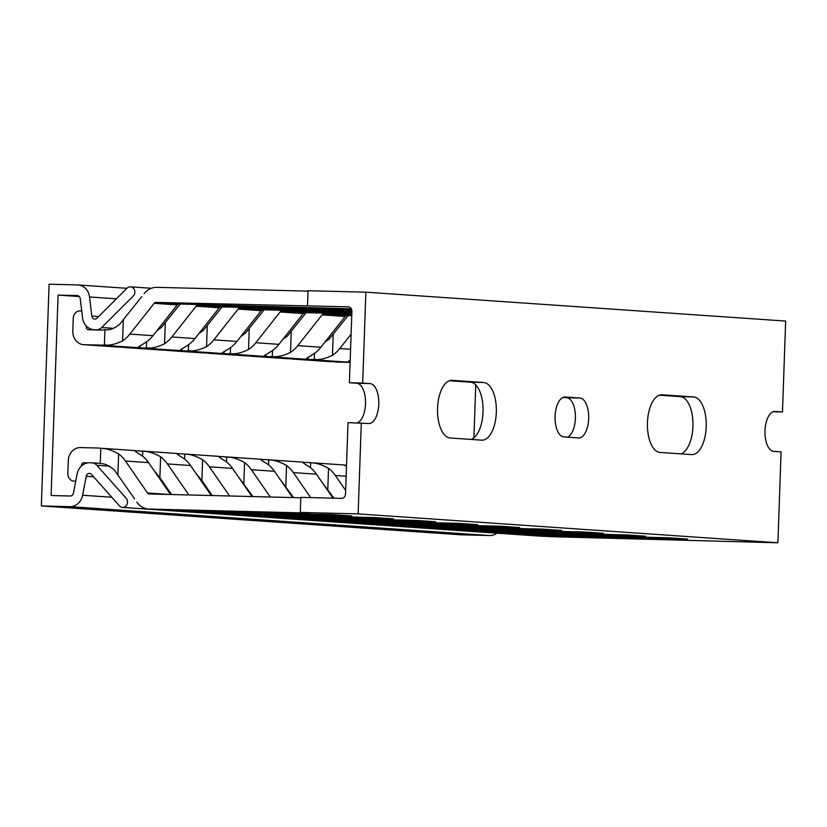 <?xml version="1.0" encoding="UTF-8"?>
<svg xmlns="http://www.w3.org/2000/svg" width="827" height="827" viewBox="0 0 827 827"><rect width="100%" height="100%" fill="white"/><g stroke="black" fill="none" stroke-linecap="round" stroke-linejoin="round"><path stroke-width="1.24" d="M526.323 535.028L549.407 536.62A18.639 16.416 -86.1 0 0 550.038 536.651L777.907 542.781L781.081 451.883L773.731 451.377A19.972 9.459 -88.6 0 1 764.985 430.97A19.972 9.459 -88.6 0 1 774.93 411.453A19.972 9.459 -88.6 0 1 775.126 411.464L782.476 411.97L785.65 321.062L365.865 292.169L362.691 383.077L370.031 383.583A19.972 9.459 -88.6 0 1 378.787 403.979A19.972 9.459 -88.6 0 1 368.832 423.507A19.972 9.459 -88.6 0 1 368.646 423.496L348.012 422.649L345.521 494.05A4.435 3.908 93.9 0 1 341.458 498.381L300.821 497.358L300.294 512.44L309.743 513.091L149.139 509.05A18.639 16.416 93.9 0 1 148.509 509.029L171.602 510.61A18.639 16.416 -86.1 0 0 172.223 510.641L332.826 514.673L351.723 515.976L191.12 511.944A18.639 16.416 93.9 0 1 190.489 511.913L213.573 513.505A18.639 16.416 -86.1 0 0 214.203 513.536L374.807 517.568L393.704 518.87L233.1 514.828A18.639 16.416 93.9 0 1 232.47 514.808L255.553 516.389A18.639 16.416 -86.1 0 0 256.184 516.42L416.787 520.452L435.674 521.754L275.071 517.723A18.639 16.416 93.9 0 1 274.45 517.692L297.534 519.284A18.639 16.416 -86.1 0 0 298.165 519.315L458.768 523.346L477.655 524.649L317.051 520.607A18.639 16.416 93.9 0 1 316.421 520.586L339.515 522.168A18.639 16.416 -86.1 0 0 340.145 522.199L500.748 526.23L519.635 527.533L359.032 523.501A18.639 16.416 93.9 0 1 358.401 523.47L381.495 525.062A18.639 16.416 -86.1 0 0 382.126 525.093L542.729 529.125L561.616 530.427L401.012 526.385A18.639 16.416 93.9 0 1 400.382 526.365L423.465 527.946A18.639 16.416 -86.1 0 0 424.096 527.977L584.699 532.009L603.596 533.312L442.993 529.28A18.639 16.416 93.9 0 1 442.362 529.249L465.446 530.841A18.639 16.416 -86.1 0 0 466.077 530.872L626.68 534.904L645.577 536.206L484.973 532.164A18.639 16.416 93.9 0 1 484.343 532.143L507.427 533.725A18.639 16.416 -86.1 0 0 508.057 533.756L668.661 537.788L687.547 539.09L526.944 535.059A18.639 16.416 93.9 0 1 526.323 535.028A18.639 16.416 93.9 0 1 522.147 534.108M442.362 529.249A18.639 16.416 93.9 0 1 438.186 528.329M310.507 467.731L310.673 462.841C315.697 462.686 321.651 464.526 328.526 468.351A33.731 29.7 93.9 0 1 335.348 475.484L345.645 490.38M304.202 462.376L306.724 462.438A33.731 29.7 93.9 0 1 307.861 462.489A33.731 29.7 93.9 0 1 310.673 462.841M333.043 498.174L316.452 474.181A33.731 29.7 -86.1 0 0 309.639 467.048C303.199 463.254 301.452 461.704 304.377 462.407A33.731 29.7 -86.1 0 0 301.566 462.055L265.88 459.605A33.731 29.7 93.9 0 1 268.703 459.946C273.716 459.791 279.671 461.631 286.545 465.467A33.731 29.7 93.9 0 1 293.368 472.589L310.663 497.606M304.346 463.544L304.377 462.407L302.785 462.489M334.015 498.195L322.096 482.327M358.401 523.47A18.639 16.416 93.9 0 1 354.235 522.55M226.546 461.952L226.722 457.062C231.746 456.907 237.69 458.747 244.575 462.572A33.731 29.7 93.9 0 1 251.387 469.705L270.274 497.006M220.24 456.597L222.763 456.659A33.731 29.7 93.9 0 1 223.91 456.711A33.731 29.7 93.9 0 1 226.722 457.062M251.966 496.551L232.501 468.402A33.731 29.7 -86.1 0 0 225.678 461.27C219.238 457.476 217.491 455.925 220.427 456.628A33.731 29.7 -86.1 0 0 217.604 456.277L181.93 453.827A33.731 29.7 93.9 0 1 184.741 454.168C189.765 454.013 195.71 455.853 202.594 459.688A33.731 29.7 93.9 0 1 209.407 466.81L229.586 495.983M220.385 457.765L220.427 456.628L218.835 456.711M252.928 496.572L238.135 476.548M274.45 517.692A18.639 16.416 93.9 0 1 270.274 516.772M184.576 459.057L184.741 454.168M178.27 453.713L180.793 453.775A33.731 29.7 93.9 0 1 181.93 453.827M211.278 495.528L190.52 465.518A33.731 29.7 -86.1 0 0 183.697 458.385C177.267 454.581 175.51 453.031 178.446 453.744A33.731 29.7 -86.1 0 0 175.634 453.392L139.949 450.932A33.731 29.7 93.9 0 1 142.761 451.284C147.785 451.128 153.739 452.969 160.614 456.793A33.731 29.7 93.9 0 1 167.436 463.926L188.897 494.959M178.405 454.881L178.446 453.744L176.854 453.827M212.239 495.549L201.86 480.539L196.154 473.664M232.47 514.808A18.639 16.416 93.9 0 1 228.293 513.887M268.527 464.836L268.703 459.946M262.221 459.492L264.743 459.554A33.731 29.7 93.9 0 1 265.88 459.605M292.644 497.565L274.481 471.297A33.731 29.7 -86.1 0 0 267.659 464.164C261.218 460.36 259.471 458.809 262.407 459.523A33.731 29.7 -86.1 0 0 259.585 459.171L223.91 456.711M262.366 460.66L262.407 459.523L260.815 459.605M293.616 497.596L280.115 479.443M316.421 520.586A18.639 16.416 93.9 0 1 312.255 519.666M346.317 466.438L346.358 465.301A33.731 29.7 -86.1 0 0 343.546 464.95L307.861 462.489M346.482 466.531L344.766 465.384L346.358 465.301M400.382 526.365A18.639 16.416 93.9 0 1 396.216 525.445M484.343 532.143A18.639 16.416 93.9 0 1 480.167 531.223M134.563 498.857L114.457 470.129C109.195 465.518 104.46 463.358 100.253 463.647L100.78 448.389C105.804 448.234 111.759 450.074 118.633 453.909A33.731 29.7 93.9 0 1 125.456 461.032L147.537 492.975A2.667 2.347 -86.1 0 0 149.305 493.967L300.811 497.771M136.29 450.818L138.812 450.88A33.731 29.7 93.9 0 1 139.949 450.932M190.489 511.913A18.639 16.416 93.9 0 1 186.313 510.993M171.551 494.525L159.89 477.655L154.173 470.77M136.424 451.987L136.465 450.849A33.731 29.7 -86.1 0 0 133.654 450.498L97.968 448.048A33.731 29.7 93.9 0 1 100.78 448.389M170.589 494.505L148.54 462.624A33.731 29.7 -86.1 0 0 141.727 455.491C135.287 451.697 133.529 450.146 136.465 450.849L134.873 450.932M142.595 456.173L142.761 451.284M100.253 463.647A17.749 15.63 -86.1 0 0 97.266 463.11A17.749 15.63 -86.1 0 0 96.666 463.079L94.929 463.037M75.764 480.994A7.546 6.647 93.9 0 1 73.965 481.149A7.546 6.647 93.9 0 1 67.845 473.447L68.29 460.587A13.315 11.723 93.9 0 1 80.477 447.583L96.831 447.996A33.731 29.7 93.9 0 1 97.968 448.048M88.044 462.862L83.858 462.758A2.667 2.347 -86.1 0 0 81.418 465.363L81.397 466.097M148.509 509.029A18.639 16.416 93.9 0 1 136.796 502.082M777.907 542.781L358.122 513.887L361.296 422.99M300.294 512.44L358.122 513.887M481.676 440.16L450.188 438A28.842 13.666 -88.6 0 1 437.545 408.528A28.842 13.666 -88.6 0 1 451.924 380.337A28.842 13.666 -88.6 0 1 452.204 380.348L483.692 382.519A28.842 13.666 -88.6 0 1 496.334 411.98A28.842 13.666 -88.6 0 1 481.955 440.171A28.842 13.666 -88.6 0 1 481.676 440.16M357.264 422.886A19.972 9.459 91.4 0 0 365.524 401.85A19.972 9.459 91.4 0 0 356.747 383.252L349.407 382.746L351.899 311.355A4.435 3.908 -86.1 0 0 348.291 306.827A4.435 3.908 -86.1 0 0 348.146 306.817L155.993 302.403A2.667 2.347 -86.1 0 0 154.163 303.313L129.891 334.077A33.731 29.7 93.9 0 1 122.582 340.858C115.449 344.321 109.391 345.665 104.398 344.911A33.731 29.7 93.9 0 1 100.418 345.117L84.075 344.704A13.315 11.723 93.9 0 1 83.62 344.683A13.315 11.723 93.9 0 1 72.817 331.11L73.262 318.25A7.546 6.647 93.9 0 1 80.426 310.89A7.546 6.647 93.9 0 1 81.739 311.128M471.132 439.437A28.842 13.666 91.4 0 0 483.071 409.055A28.842 13.666 91.4 0 0 470.408 382.177L449.464 380.74M567.529 437.183A19.972 9.459 91.4 0 0 575.406 415.888A19.972 9.459 91.4 0 0 566.64 397.694L562.96 397.446M681.024 453.878A28.842 13.666 91.4 0 0 692.964 423.496A28.842 13.666 91.4 0 0 680.301 396.629L659.357 395.182M691.568 454.612L660.08 452.441A28.842 13.666 -88.6 0 1 647.438 422.979A28.842 13.666 -88.6 0 1 661.817 394.779A28.842 13.666 -88.6 0 1 662.096 394.799L693.584 396.96A28.842 13.666 -88.6 0 1 706.227 426.422A28.842 13.666 -88.6 0 1 691.848 454.623A28.842 13.666 -88.6 0 1 691.568 454.612M578.538 437.938L563.838 436.925A19.972 9.459 -88.6 0 1 555.082 416.529A19.972 9.459 -88.6 0 1 565.037 397.012A19.972 9.459 -88.6 0 1 565.234 397.022L579.923 398.025A19.972 9.459 -88.6 0 1 588.679 418.431A19.972 9.459 -88.6 0 1 578.735 437.948A19.972 9.459 -88.6 0 1 578.538 437.938M324.825 342.244L329.435 338.874L348.084 315.583M351.103 334.18L339.783 348.529A33.731 29.7 93.9 0 1 332.475 355.3C325.342 358.763 319.284 360.117 314.291 359.363A33.731 29.7 93.9 0 1 310.321 359.559L293.967 359.156A13.315 11.723 93.9 0 1 293.513 359.135A13.315 11.723 93.9 0 1 291.6 358.815M308.047 357.326L307.995 358.928L306.424 358.505L313.588 354.008A33.731 29.7 -86.1 0 0 320.886 347.226L345.169 316.452A2.667 2.347 93.9 0 1 346.999 315.552L351.744 315.666M314.498 353.367L314.291 359.363M351.785 314.663L323.905 313.96A2.667 2.347 -86.1 0 0 322.075 314.87L297.803 345.634A33.731 29.7 93.9 0 1 290.494 352.416C283.361 355.879 277.303 357.223 272.31 356.468A33.731 29.7 93.9 0 1 268.341 356.675L251.987 356.261A13.315 11.723 93.9 0 1 251.532 356.241L287.217 358.701A13.315 11.723 -86.1 0 0 287.672 358.722L304.016 359.125A33.731 29.7 -86.1 0 0 307.995 358.928M351.847 312.833L281.924 311.076A2.667 2.347 -86.1 0 0 280.095 311.975L255.822 342.75A33.731 29.7 93.9 0 1 248.524 349.521C241.381 352.984 235.323 354.338 230.33 353.584A33.731 29.7 93.9 0 1 226.36 353.78L210.006 353.377A13.315 11.723 93.9 0 1 209.562 353.356A13.315 11.723 93.9 0 1 207.649 353.036M240.864 336.465L245.474 333.095L264.133 309.805M224.096 351.547L224.034 353.15L222.463 352.726L229.627 348.229A33.731 29.7 -86.1 0 0 236.935 341.448L261.208 310.673A2.667 2.347 93.9 0 1 263.038 309.774L351.878 312.006M230.547 347.588L230.33 353.584M351.899 310.993L239.944 308.182A2.667 2.347 -86.1 0 0 238.124 309.091L213.842 339.856A33.731 29.7 93.9 0 1 206.543 346.637C199.41 350.1 193.342 351.444 188.36 350.689A33.731 29.7 93.9 0 1 184.38 350.896L168.026 350.483A13.315 11.723 93.9 0 1 167.581 350.462L203.256 352.922A13.315 11.723 -86.1 0 0 203.711 352.943L220.065 353.346A33.731 29.7 -86.1 0 0 224.034 353.15M198.893 333.57L203.494 330.211L222.153 306.91M182.116 348.663L182.054 350.255L180.482 349.831L187.646 345.335A33.731 29.7 -86.1 0 0 194.955 338.563L219.227 307.789A2.667 2.347 93.9 0 1 221.057 306.879L351.795 310.166M188.566 344.704L188.36 350.689M167.581 350.462A13.315 11.723 93.9 0 1 165.669 350.152M351.465 309.153L197.973 305.297A2.667 2.347 -86.1 0 0 196.144 306.197L171.861 336.971A33.731 29.7 93.9 0 1 164.563 343.743C157.43 347.206 151.362 348.56 146.379 347.805A33.731 29.7 93.9 0 1 142.399 348.002L126.045 347.598A13.315 11.723 93.9 0 1 125.601 347.578L161.286 350.028A13.315 11.723 -86.1 0 0 161.73 350.048L178.084 350.462A33.731 29.7 -86.1 0 0 182.054 350.255M282.844 339.349L287.455 335.989L306.114 312.689M266.067 354.442L266.015 356.034L264.444 355.61L271.607 351.113A33.731 29.7 -86.1 0 0 278.906 344.342L303.189 313.567A2.667 2.347 93.9 0 1 305.018 312.658L351.806 313.836M272.517 350.483L272.31 356.468M251.532 356.241A13.315 11.723 93.9 0 1 249.63 355.93M209.562 353.356L245.237 355.806A13.315 11.723 -86.1 0 0 245.691 355.827L262.045 356.241A33.731 29.7 -86.1 0 0 266.015 356.034M350.028 360.221L349.976 361.812L348.405 361.389L350.193 360.127M350.11 362.391L335.948 362.04A13.315 11.723 93.9 0 1 335.493 362.019A13.315 11.723 93.9 0 1 333.581 361.709M293.513 359.135L329.198 361.585A13.315 11.723 -86.1 0 0 329.642 361.606L345.996 362.019A33.731 29.7 -86.1 0 0 349.976 361.812M782.476 411.97L773.224 411.743M144.084 293.678A18.639 16.416 93.9 0 1 156.882 287.341L308.026 291.135M307.51 305.794L308.037 290.722L365.865 292.169M156.913 330.686L161.523 327.316L180.172 304.026M125.601 347.578A13.315 11.723 93.9 0 1 123.688 347.257M140.135 345.769L140.083 347.371L138.502 346.947L145.676 342.45A33.731 29.7 -86.1 0 0 152.974 335.669L177.247 304.894A2.667 2.347 93.9 0 1 179.077 303.995L351.289 308.812M146.586 341.809L146.379 347.805M83.62 344.683L119.305 347.144A13.315 11.723 -86.1 0 0 119.75 347.164L136.104 347.567A33.731 29.7 -86.1 0 0 140.083 347.371M86.287 325.993L86.256 327.006A2.667 2.347 -86.1 0 0 88.499 329.725L101.318 330.045A17.749 15.63 -86.1 0 0 104.926 329.663L104.398 344.911M104.926 329.663C109.102 330.449 113.971 328.701 119.543 324.432L141.686 296.707M349.407 382.746L362.691 383.077M41.35 505.938L69.881 506.651A14.204 12.508 -86.1 0 0 82.607 495.239L86.225 476.269A3.546 3.122 93.9 0 1 91.508 474.419L119.491 505.897A5.324 4.693 -86.1 0 0 122.458 507.396A5.324 4.693 -86.1 0 0 127.079 504.243A5.324 4.693 -86.1 0 0 126.159 498.278L96.873 465.332A8.88 7.815 -86.1 0 0 91.931 462.831A8.88 7.815 -86.1 0 0 91.632 462.81L89.781 462.769A14.204 12.508 -86.1 0 0 77.056 474.181L73.438 493.15A3.546 3.122 93.9 0 1 70.254 496.004L51.098 495.528L58.097 295.094L77.252 295.58A3.546 3.122 -86.1 0 1 80.229 298.588L82.524 317.702A14.204 12.508 93.9 0 0 93.947 329.715A14.204 12.508 93.9 0 0 94.423 329.735L96.273 329.787A8.88 7.815 93.9 0 0 101.69 327.533L133.209 296.118A5.324 4.693 93.9 0 0 134.615 290.401A5.324 4.693 93.9 0 0 130.521 286.835A5.324 4.693 93.9 0 0 127.089 288.178L96.966 318.199A3.546 3.122 -86.1 0 1 91.828 316.09L89.533 296.965A14.204 12.508 93.9 0 0 78.11 284.953A14.204 12.508 93.9 0 0 77.624 284.933L49.093 284.219L41.35 505.938L461.135 534.831L489.677 535.545A14.204 12.508 -86.1 0 0 496.913 533.167M122.458 507.396L542.243 536.289A5.324 4.693 -86.1 0 0 543.411 536.206M79.33 296.552L58.097 295.094M475.752 384.948L473.912 437.814M327.802 489.212L328.526 468.351M243.841 483.433L244.575 462.572M201.86 480.539L202.594 459.688M285.822 486.317L286.545 465.467M190.52 465.518L167.436 463.926M316.452 474.181L293.368 472.589M232.501 468.402L209.407 466.81M274.481 471.297L251.387 469.705M346.141 476.228L335.348 475.484M214.203 513.536L191.12 511.944M256.184 516.42L233.1 514.828M298.165 519.315L275.071 517.723M340.145 522.199L317.051 520.607M382.126 525.093L359.032 523.501M424.096 527.977L401.012 526.385M466.077 530.872L442.993 529.28M508.057 533.756L484.973 532.164M159.89 477.655L160.614 456.793M117.91 474.76L118.633 453.909M97.865 463.161L96.666 463.079M87.269 462.996L83.858 462.758M550.038 536.651L526.944 535.059M172.223 510.641L149.139 509.05M148.54 462.624L125.456 461.032M169.308 494.474L147.537 492.975M82.193 465.415L81.418 465.363M333.209 334.449L332.475 355.3M249.247 328.67L248.524 349.521M207.267 325.776L206.543 346.637M291.228 331.555L290.494 352.416M219.227 307.789L196.144 306.197M221.057 306.879L197.973 305.297M261.208 310.673L238.124 309.091M263.038 309.774L239.944 308.182M305.018 312.658L281.924 311.076M303.189 313.567L280.095 311.975M345.169 316.452L322.075 314.87M346.999 315.552L323.905 313.96M194.955 338.563L171.861 336.971M236.935 341.448L213.842 339.856M278.906 344.342L255.822 342.75M320.886 347.226L297.803 345.634M350.576 349.273L339.783 348.529M178.084 350.462L142.399 348.002M220.065 353.346L184.38 350.896M262.045 356.241L226.36 353.78M304.016 359.125L268.341 356.675M345.996 362.019L310.321 359.559M161.73 350.048L126.045 347.598M203.711 352.943L168.026 350.483M245.691 355.827L210.006 353.377M287.672 358.722L251.987 356.261M329.642 361.606L293.967 359.156M165.286 322.892L164.563 343.743M123.316 319.997L122.582 340.858M87.466 327.089L86.256 327.006M179.077 303.995L155.993 302.403M483.692 382.519L470.408 382.177M452.204 380.348L451.635 380.337M370.031 383.583L356.747 383.252M693.584 396.96L680.301 396.629M662.096 394.799L661.528 394.779M579.923 398.025L566.64 397.694M177.247 304.894L154.163 303.313M152.974 335.669L129.891 334.077M136.104 347.567L100.418 345.117M119.75 347.164L84.075 344.704M489.677 535.545L69.881 506.651M111.8 497.244L82.607 495.239M93.606 476.776L86.225 476.269M109.65 466.211L96.873 465.332M116.411 298.816L89.533 296.965M98.609 316.555L91.828 316.09M113.64 328.36L101.69 327.533M99.426 330.004L96.273 329.787M97.576 329.952L94.423 329.735M73.965 481.149L75.712 481.262M81.718 310.973L80.426 310.89M91.931 462.831L98.816 463.306M126.944 288.313L78.11 284.953M151.362 288.272L130.521 286.835M97.338 329.952L93.947 329.715"/></g></svg>
